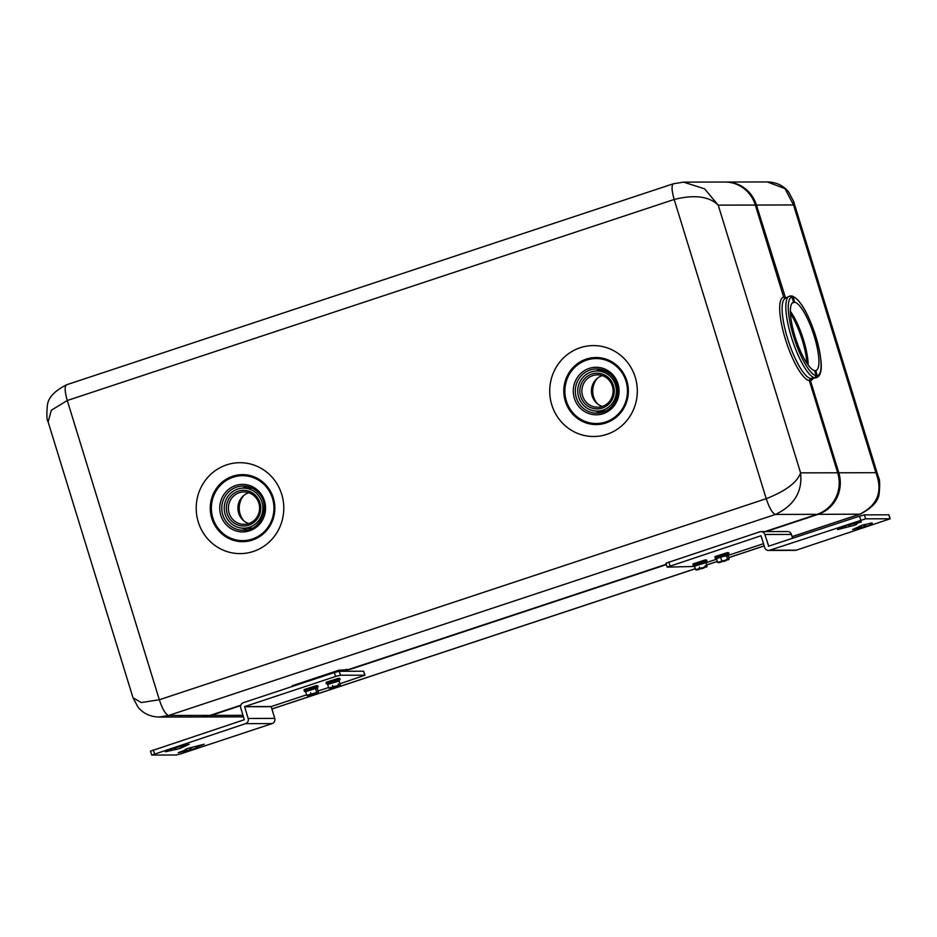 <?xml version="1.0" encoding="UTF-8"?>
<svg xmlns="http://www.w3.org/2000/svg" width="937" height="937" viewBox="0 0 937 937"><rect width="100%" height="100%" fill="white"/><g stroke="black" fill="none" stroke-linecap="round" stroke-linejoin="round"><path stroke-width="1.41" d="M243.854 520.855A19.22 18.517 89.9 0 1 239.532 504.469A19.22 18.517 89.9 0 1 243.796 495.439M597.373 403.742A19.22 18.517 89.9 0 1 593.051 387.356A19.22 18.517 89.9 0 1 597.314 378.325M693.204 563.769L705.795 560.162M694.563 566.288L694.317 565.597L706.018 562.165L706.721 561.099L700.853 562.235L693.04 565.304L693.005 563.863L705.163 559.951C706.697 559.869 707.212 560.244 706.721 561.099M696.999 569.965L707.107 566.475L695.605 569.661L694.493 566.042L706.17 562.587L694.329 566.229M695.605 569.661L698.99 569.509M705.163 565.456L705.467 566.393M699.705 568.033L699.424 567.084M706.006 562.774L707.119 566.393L706.065 567.178L707.107 566.475M271.847 708.969L695.301 568.689L694.493 566.042M715.2 556.484L727.791 552.877M716.219 558.511L728.014 554.88M719.007 562.68L729.103 559.19L717.601 562.376L716.489 558.757L720.576 557.128L716.184 558.475M717.601 562.376L720.998 562.223M727.159 558.171L726.339 555.489L728.178 555.301L720.6 557.117L726.339 555.489L727.463 559.108M721.701 560.736L720.576 557.128M728.014 555.489L729.127 559.096L728.061 559.881L729.103 559.19M721.42 559.799L720.6 557.117M717.309 561.404L706.674 564.929L717.32 561.462L716.489 558.757M304.373 689.445L316.952 685.849M305.38 691.471L317.174 687.852M308.168 695.652L318.275 692.162L306.762 695.336L305.661 691.717L315.5 688.461L305.649 691.717L306.481 694.411M306.762 695.336L310.159 695.195M316.624 692.068L315.5 688.461M310.569 692.771L310.861 693.708M316.343 691.131L315.511 688.461L317.338 688.262L318.287 692.068L317.221 692.853L318.275 692.162M317.174 688.449L315.511 688.461M326.369 682.159L338.96 678.552M326.205 683.694L327.353 684.174L339.182 680.555L339.885 679.489L334.005 680.637L326.205 683.694L326.17 682.253L338.327 678.341C339.862 678.259 340.377 678.634 339.885 679.489M330.164 688.355L340.272 684.865L328.77 688.051L327.657 684.432L339.335 680.976L327.341 684.151M328.77 688.051L332.155 687.899M338.327 683.846L338.632 684.783M332.565 685.486L332.869 686.423M339.171 681.164L340.283 684.783L339.229 685.568L340.272 684.865M328.477 687.114L327.657 684.432M344.945 671.279L346.643 669.252M296.338 685.134L338.21 671.068A1.651 1.593 89.9 0 0 339.206 670.096M295.729 685.134A1.651 1.593 89.9 0 1 294.359 684.935M344.968 671.279L345.753 670.951M872.195 523.42L869.384 525.306L852.6 529.546L861.853 525.317L872.031 522.893M865.624 518.817L890.15 518.805L796.274 550.171L769.699 550.242L865.624 518.817L864.418 514.881L888.78 514.823L890.15 518.805M855.012 523.537L855.247 524.333L861.15 521.581M855.247 524.333L856.594 524.369L854.321 525.341L837.537 529.581L846.79 525.352L861.302 522.073M761.031 535.765L764.686 547.559A4.135 3.982 -90.1 0 0 769.699 550.242M768.492 550.429L795.068 550.37A4.135 3.982 -90.1 0 0 796.274 550.171M860.728 520.082L859.522 516.146L864.418 514.881M792.62 538.307L791.425 534.43A4.135 3.982 -90.1 0 0 787.619 531.548L761.043 531.607A4.135 3.982 -90.1 0 0 759.848 531.806L665.973 563.184L667.179 567.119L760.985 535.765M763.503 543.683L728.119 555.395M716.629 559.202L706.123 562.692M667.179 567.119L694.622 566.452M768.727 546.224L764.85 534.488A4.135 3.982 -90.1 0 0 761.043 531.607M768.457 546.224L859.522 516.146M849.18 526.348L848.699 524.779M845.525 526.489L845.748 527.226M845.678 525.751L845.865 526.348M870.309 524.298L870.063 523.502M864.242 526.313L863.762 524.743M860.588 526.453L860.81 527.191M860.74 525.716L860.927 526.325M165.486 751.779L172.467 748.522L189.251 744.271L179.998 748.499L165.486 751.779M151.864 755.058L245.576 723.645L272.152 723.587L181.122 753.746L176.226 754.999L151.864 755.058M186.416 748.886L186.604 749.483L178.276 752.716L182.317 751.743L195.06 748.476L197.332 747.503L195.985 747.468L197.707 746.063M186.604 749.483L185.257 749.459L187.529 748.487L200.272 745.208L204.313 744.236L197.871 746.59M245.576 723.645A4.135 3.982 89.9 0 0 248.164 718.456L274.74 718.386A4.135 3.982 89.9 0 1 272.152 723.587M150.646 751.123L244.288 719.733L240.739 707.892A4.135 3.982 89.9 0 1 243.315 702.703L334.345 672.543L335.563 676.479L244.604 706.615L271.18 706.557L306.61 694.821M248.164 718.456L244.604 706.615M334.345 672.543L339.253 671.29L340.459 675.226L335.563 676.479M317.971 691.049L328.606 687.535M339.979 683.764L364.985 675.214L340.459 675.226M274.74 718.386L271.18 706.557M339.253 671.29L363.615 671.232L364.821 675.167M364.985 675.214L363.615 671.232M195.751 746.672L195.985 747.468M189.918 749.483L189.438 747.913M186.264 749.623L186.486 750.361M171.541 749.518L171.354 748.921M180.689 746.707L180.935 747.503M174.856 749.518L174.376 747.949M171.202 749.659L171.436 750.396M292.157 685.779L338.562 670.295L348.587 669.522L666.301 564.273M349.548 669.205L345.8 670.915M292.192 685.872L294.124 685.872M725.461 182.047A33.064 31.858 89.9 0 1 726.011 182.036A33.064 31.858 89.9 0 1 756.428 205.051L785.616 298.212M791.027 296.033L791.835 295.951C799.413 298.657 807.05 311.061 814.745 333.139C818.247 343.844 820.343 353.425 821.035 361.869C821.925 371.169 820.262 376.498 816.057 377.857L811.747 378.466L810.446 380.609L838.802 472.787A33.064 31.858 89.9 0 1 818.142 514.331L766.033 531.595M756.428 205.051L793.534 204.957L784.96 188.642L767.333 181.942L726.011 182.036M838.802 472.787L875.896 472.705L793.534 204.957L793.545 201.256L788.474 191.734C783.109 185.397 776.07 182.129 767.333 181.942M793.545 201.256L878.402 477.062L875.896 472.705C883.076 491.41 877.664 505.254 859.674 514.237L792.105 536.62M242.952 716.852L201.631 716.957A33.064 31.858 89.9 0 1 201.08 716.946M240.668 705.643L211.247 715.388A33.064 31.858 89.9 0 1 201.631 716.957M666.406 564.601L349.653 669.533M790.851 296.115L793.112 297.076L794.681 302.206A35.957 9.183 -108.3 0 1 811.735 328.864A35.957 9.183 -108.3 0 1 818.516 366.461A35.957 9.183 -108.3 0 1 815.963 370.537A35.957 9.183 -108.3 0 1 815.729 370.595L817.298 375.725L815.998 377.869M792.222 303.014L794.681 302.206M814.721 370.935L815.729 370.595M790.781 306.352A35.957 9.183 71.7 0 0 797.563 343.938A35.957 9.183 71.7 0 0 814.616 370.607L816.197 375.725A41.333 10.553 -108.3 0 1 793.58 336.43A41.333 10.553 -108.3 0 1 791.999 297.088L793.58 302.206A35.957 9.183 -108.3 0 0 793.346 302.276A35.957 9.183 -108.3 0 0 790.781 306.352M764.92 531.607L817.041 514.343A33.064 31.858 -90.1 0 0 837.69 472.787L809.334 380.609L810.634 378.466L814.885 377.869L816.197 375.725M785.944 298.189L783.683 297.228L755.327 205.051A33.064 31.858 -90.1 0 0 724.91 182.036L683.588 182.129L673.422 183.746L66.515 384.802C54.159 391.104 47.764 398.178 47.33 406.026C46.534 415.032 46.803 420.326 48.138 421.931L51.301 410.265L67.277 400.509L159.337 699.752C162.546 709.309 165.638 714.556 168.613 715.481L775.508 514.436C772.533 513.511 769.441 508.264 766.232 498.695L674.183 199.464C671.501 189.895 671.361 184.636 673.762 183.699M837.69 472.787L800.596 472.869C802.599 491.597 794.236 505.441 775.508 514.436L817.041 514.343M755.327 205.051L718.222 205.133L800.596 472.869C797.188 482.414 785.745 491.023 766.232 498.695L159.337 699.752L141.229 702.563L132.995 697.737L138.161 707.376C143.525 713.643 150.541 716.875 159.208 717.051L168.613 715.481L210.134 715.388L240.786 705.233M66.867 384.756C64.466 385.693 64.594 390.94 67.277 400.509L674.183 199.464C694.493 194.427 709.18 196.313 718.222 205.133L704.554 188.829L683.588 182.129M159.208 717.051L200.53 716.957A33.064 31.858 -90.1 0 0 210.134 715.388M601.823 346.409A45.468 43.805 89.9 0 1 636.516 399.677A45.468 43.805 89.9 0 1 585.203 435.682A45.468 43.805 89.9 0 1 550.511 382.413A45.468 43.805 89.9 0 1 601.823 346.409M208.307 476.781A45.468 43.805 89.9 0 1 270.231 475.27A45.468 43.805 89.9 0 1 271.695 539.536A45.468 43.805 89.9 0 1 209.771 541.059A45.468 43.805 89.9 0 1 208.307 476.781M247.216 529.85L241.91 528.128M242.32 488.142L247.216 486.455M595.428 411.015L600.734 412.737L595.592 411.027M595.991 371.029L600.758 369.354L595.838 371.029M789.739 296.115L791.999 297.088M578.668 397.136A20.04 19.314 89.9 0 1 597.01 370.993A20.04 19.314 89.9 0 1 615.457 384.943A20.04 19.314 89.9 0 1 597.103 411.085A20.04 19.314 89.9 0 1 578.668 397.136M613.442 385.611A17.85 17.206 89.9 0 1 602.292 408.052A17.85 17.206 89.9 0 1 580.671 396.468A17.85 17.206 89.9 0 1 591.833 374.027A17.85 17.206 89.9 0 1 613.442 385.611M612.376 386.114A16.198 15.613 89.9 0 1 597.537 407.244A16.198 15.613 89.9 0 1 582.638 395.964A16.198 15.613 89.9 0 1 597.466 374.835A16.198 15.613 89.9 0 1 612.376 386.114M602.304 406.459A16.198 15.613 89.9 0 1 592.161 395.941A16.198 15.613 89.9 0 1 602.233 375.596M225.149 514.249A20.04 19.314 89.9 0 1 243.491 488.107A20.04 19.314 89.9 0 1 261.938 502.056A20.04 19.314 89.9 0 1 243.585 528.199A20.04 19.314 89.9 0 1 225.149 514.249M259.924 502.724A17.85 17.206 89.9 0 1 248.773 525.165A17.85 17.206 89.9 0 1 227.152 513.581A17.85 17.206 89.9 0 1 238.314 491.14A17.85 17.206 89.9 0 1 259.924 502.724M258.858 503.228A16.198 15.613 89.9 0 1 244.018 524.345A16.198 15.613 89.9 0 1 229.12 513.078A16.198 15.613 89.9 0 1 243.948 491.948A16.198 15.613 89.9 0 1 258.858 503.228M248.785 523.572A16.198 15.613 89.9 0 1 238.642 513.054A16.198 15.613 89.9 0 1 248.715 492.71M696.168 569.977L696.859 569.52M703.921 567.178L706.029 566.709M698.639 568.806L701.426 567.881M715.036 558.019L722.849 554.95L728.717 553.802C729.22 552.959 728.705 552.572 727.159 552.666L715.001 556.578L715.036 558.019L716.184 558.499M718.175 562.692L718.866 562.235M725.929 559.893L728.037 559.424M720.635 561.521L723.434 560.595M304.197 690.979L312.009 687.922L317.877 686.774C318.381 685.919 317.866 685.544 316.331 685.638L304.174 689.538L304.197 690.979L305.485 691.904M307.336 695.664L308.027 695.195M315.09 692.853L317.198 692.396M309.796 694.493L312.595 693.567M329.332 688.367L330.023 687.91M337.086 685.568L339.194 685.099M331.803 687.208L334.591 686.271M345.519 671.044L338.21 671.068M889.998 518.77L888.78 514.823M668.807 561.966L670.025 565.901M791.425 534.43L764.85 534.488M849.836 524.486L850.398 526.348M864.886 524.451L865.46 526.313M154.546 753.805L153.328 749.869M244.557 706.721L271.133 706.662M190.574 747.621L191.136 749.483M175.512 747.656L176.074 749.506M810.446 380.609A43.816 11.197 71.7 0 0 813.07 378.279M786.401 297.779A43.816 11.197 71.7 0 0 784.796 297.228M818.142 514.331L860.025 514.179L792.116 536.678M211.247 715.388L243.011 715.318M764.17 545.873L728.67 557.644M793.112 297.076A41.333 10.553 -108.3 0 1 815.729 336.383A41.333 10.553 -108.3 0 1 817.298 375.725M806.862 363.169A35.477 9.065 71.7 0 0 790.441 313.614M808.174 365.055A35.957 9.183 71.7 0 0 790.371 311.307M783.683 297.228A43.816 11.197 71.7 0 0 785.323 338.948A43.816 11.197 71.7 0 0 809.334 380.609M617.53 395.238A22.113 21.305 89.9 0 1 596.67 413.147A22.113 21.305 89.9 0 1 575.705 386.84A22.113 21.305 89.9 0 1 596.564 368.932A22.113 21.305 89.9 0 1 617.53 395.238M618.654 395.555A23.765 22.898 89.9 0 1 591.833 414.377A23.765 22.898 89.9 0 1 573.69 386.524A23.765 22.898 89.9 0 1 600.523 367.714A23.765 22.898 89.9 0 1 618.654 395.555M228.394 524.146A22.113 21.305 -90.1 0 0 243.151 530.26C261.528 531.291 271.789 504.598 257.734 492.136C253.587 488.13 248.692 486.104 243.046 486.045A22.113 21.305 -90.1 0 0 223.311 499.948A22.113 21.305 -90.1 0 0 228.394 524.146M258.46 490.953A23.765 22.898 89.9 0 1 259.221 524.556A23.765 22.898 89.9 0 1 226.859 525.352A23.765 22.898 89.9 0 1 226.086 491.749A23.765 22.898 89.9 0 1 258.46 490.953M257.804 492.148A22.113 21.305 -90.1 0 0 243.046 486.045M814.885 377.869A42.961 10.975 -108.3 0 1 791.882 338.702A42.961 10.975 -108.3 0 1 788.895 296.42L790.207 295.951M788.895 296.42L785.112 298.481A42.188 10.775 71.7 0 0 788.052 339.99A42.188 10.775 71.7 0 0 810.634 378.466M589.947 423.946A33.521 32.291 -90.1 0 0 627.778 397.405A33.521 32.291 -90.1 0 0 602.21 358.133A33.521 32.291 -90.1 0 0 564.379 384.674A33.521 32.291 -90.1 0 0 589.947 423.946M602.116 359.152A32.479 31.296 89.9 0 1 626.9 397.206A32.479 31.296 89.9 0 1 590.24 422.938A32.479 31.296 89.9 0 1 565.444 384.873A32.479 31.296 89.9 0 1 602.116 359.152M265.932 531.291A33.521 32.291 89.9 0 1 220.277 532.403A33.521 32.291 89.9 0 1 219.188 485.015A33.521 32.291 89.9 0 1 264.843 483.902A33.521 32.291 89.9 0 1 265.932 531.291M265.3 530.576A32.479 31.296 89.9 0 1 221.062 531.654A32.479 31.296 89.9 0 1 220.008 485.729A32.479 31.296 89.9 0 1 264.257 484.652A32.479 31.296 89.9 0 1 265.3 530.576M694.188 565.784L693.04 565.304M706.404 567.026L707.025 566.627M701.719 568.736L704.097 567.951M728.178 555.301L728.717 553.802M728.4 559.729L729.021 559.342M723.727 561.45L726.093 560.666M317.338 688.262L317.877 686.774M317.573 692.701L318.182 692.314M312.888 694.411L315.265 693.626M339.569 685.415L340.19 685.017M334.884 687.126L337.261 686.341M296.104 685.216L295.249 685.216M151.7 755.011L150.494 751.076M878.402 477.062C879.726 478.655 880.007 483.96 879.211 492.956C878.777 500.815 872.382 507.889 860.025 514.179M764.194 545.931L728.693 557.691M695.324 568.747L271.859 709.028M48.138 421.931L132.995 697.737M247.239 529.838L242.074 528.14M242.472 488.142L247.239 486.467M596.564 368.932C611.404 370.9 618.373 379.672 617.471 395.25C614.613 406.377 607.68 412.339 596.67 413.147M597.01 370.993L605.536 370.97M597.103 411.085L605.63 411.062M243.491 488.107L252.018 488.083M243.585 528.199L252.112 528.175"/></g></svg>

